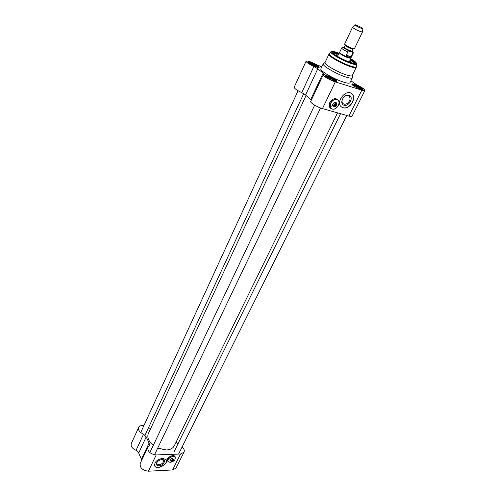 <?xml version="1.0" encoding="UTF-8"?>
<svg xmlns="http://www.w3.org/2000/svg" width="496" height="496" viewBox="0 0 496 496"><rect width="100%" height="100%" fill="white"/><g stroke="black" fill="none" stroke-linecap="round" stroke-linejoin="round"><path stroke-width="0.74" d="M150.635 442.798L153.27 445.365M337.559 112.865L174.251 445.873C172.887 448.421 170.221 449.779 166.247 449.953L157.728 448.062L165.596 449.953M153.276 445.346L150.207 442.265C147.851 439.065 147.25 436.139 148.391 433.479L306.02 95.604M173.271 460.703L173.439 459.879L173.017 459.581L172.199 461.491L171.703 461.02M172.273 459.612L170.909 461.23L171.455 461.528L172.273 459.866L172.031 459.104L172.775 459.073L173.017 459.581M171.827 460.989L172.775 459.073M171.455 461.528C170.804 461.013 171.077 460.462 172.273 459.866M173.017 459.835L173.234 460.765L172.199 461.491M176.198 441.899L177.735 444.335M182.15 446.884C184.078 448.725 184.698 450.486 184.004 452.172L180.556 453.989L156.209 454.931C150.232 454.057 147.455 451.478 147.87 447.194L149.575 445.284L149.091 443.077L141.472 459.277L138.688 453.034L146.215 436.883L143.555 434.167C139.605 432.363 137.975 430.113 138.663 427.416C139.537 425.841 141.286 425.233 143.908 425.58M149.091 443.077L146.215 436.883M147.87 447.194L140.207 463.462C139.742 467.809 142.476 470.388 148.397 471.2L172.608 469.948L176.055 468.069L184.004 452.172M162.725 458.304L166.278 459.835C168.82 464.107 156.618 470.487 154.659 465.893C154.349 462.049 157.034 459.519 162.725 458.304M167.791 461.156L167.425 460.697C165.738 457.889 173.749 453.617 175.076 456.605L175.249 457.269M167.698 460.97L167.363 460.561M175.045 456.556L175.162 457.076M141.472 459.277L141.868 459.928M138.663 427.416L131.297 443.529C130.578 446.27 132.172 448.533 136.078 450.318L138.688 453.034M148.515 427.676L150.623 428.693M154.591 465.732C156.55 470.177 168.423 464.126 166.259 459.804M161.969 459.594L163.475 460.462C163.674 462.65 162.149 464.095 158.9 464.802L156.848 463.915L157.089 462.067M158.9 465.794C163.593 465.725 166.867 459.432 162.099 459.594C159.997 459.73 158.274 460.629 156.928 462.284C155.719 464.467 156.376 465.639 158.9 465.794M174.921 459.656L175.299 457.355C174.009 454.46 166.234 458.608 167.871 461.33L169.837 462.309M170.202 462.309L170.004 462.309C167.04 461.491 167.208 459.811 170.5 457.262C174.431 455.948 175.894 456.754 174.896 459.693C173.724 461.23 172.155 462.098 170.202 462.309M167.834 461.249L167.462 458.986M173.774 455.7L174.939 456.624M173.166 459.315L172.31 458.168L170.221 459.284L170.624 460.641M170.395 460.158L170.283 459.203M172.261 458.168L172.93 458.837M339.307 52.613L339.233 52.688C340.138 54.12 343.22 55.874 348.477 57.958L351.007 58.218M352.532 27.23L344.584 44.163C345.855 45.44 348.44 46.847 352.321 48.372L354.411 48.726L362.464 32.023L362.855 28.656C363.184 28.123 355.111 24.254 354.888 24.837C355.496 25.649 357.597 26.809 361.193 28.309L362.855 28.656M351.056 56.78L348.731 57.108L346.282 55.149L347.808 51.975L350.753 51.634C351.918 51.807 352.526 52.471 352.575 53.618L351.056 56.78L346.282 55.149M339.636 52.378L339.599 52.427C340.473 53.81 343.449 55.509 348.533 57.517L350.982 57.815M352.513 27.255C353.35 28.315 355.979 29.76 360.394 31.583L362.464 32.023M327.664 77.946L328.811 77.506L330.311 78.746L332.258 79.044L332.99 80.271L334.18 80.557L333.87 80.774M333.182 80.662L334.149 80.73C335.445 80.216 326.845 76.105 327.248 77.432L327.912 78.145M328.811 77.506L328.377 78.418M332.258 79.044L331.756 80.092M354.231 86.254L355.217 85.802L356.667 87.005L358.565 87.296L359.309 88.505L360.518 88.796L360.208 89.02M359.674 88.933L360.493 88.982C361.739 88.511 353.412 84.469 353.784 85.721L354.324 86.335M355.217 85.802L354.814 86.626M358.565 87.296L358.075 88.282M310.403 64.22L311.569 63.835L313.032 65.044L314.923 65.336L315.605 66.501L316.454 66.929M310.49 64.294L309.981 63.724C309.585 62.477 317.899 66.408 316.69 66.892L315.909 66.855M311.569 63.835L311.178 64.691M314.923 65.336L314.476 66.297M338.21 54.851L336.145 54.771L337.85 56.569M348.843 61.833L351.311 62.037L349.953 60.481M328.898 54.262L325.016 62.533C323.603 64.083 337.534 72.199 346.4 74.933C349.866 76.018 351.813 76.235 352.247 75.578L356.252 67.369C355.843 67.989 353.902 67.735 350.436 66.607C341.564 63.786 327.527 55.707 328.898 54.262L329.251 53.704C327.496 54.975 341.663 63.184 350.653 66.055C354.237 67.214 356.178 67.444 356.469 66.743L356.475 66.7M323.448 63.581L323.231 63.81C321.699 65.497 336.61 74.202 346.115 77.109C349.823 78.263 351.906 78.486 352.371 77.773L352.414 77.45M323.231 63.81L320.893 68.801C319.331 70.556 334.18 79.286 343.678 82.131C347.38 83.266 349.475 83.464 349.953 82.727L352.371 77.773M317.762 68.82L313.863 66.452C308.859 64.077 306.268 62.329 306.094 61.188L294.196 87.209C294.295 88.486 296.813 90.291 301.742 92.622L305.548 95.034L317.762 68.82L323.15 73.092L310.725 99.491L311.389 99.994M305.548 95.034L310.725 99.491M321.811 66.848L317.049 64.889C311.283 61.876 307.632 60.642 306.094 61.188M364.932 90.439C364.69 90.811 363.655 90.718 361.826 90.16L335.302 81.89C330.243 80.383 322.425 75.77 323.256 74.797L310.713 101.42C309.802 102.585 317.434 107.26 322.474 108.599L348.917 116.076C350.734 116.579 351.788 116.61 352.061 116.169L364.932 90.439C364.703 89.199 361.981 87.339 356.76 84.859L350.901 80.78M343.04 107.744L341.589 107.037C335.048 102.821 345.445 88.747 351.627 93.546C357.61 97.228 349.73 110.131 343.04 107.744M331.247 108.605L330.485 108.19C328.984 106.863 328.755 104.985 329.79 102.554C331.979 99.051 334.484 97.954 337.292 99.25L338.129 100.161M337.354 99.293L337.95 99.994M331.055 108.457L330.262 108.004M338.886 53.432C334.825 51.968 332.791 51.677 332.785 52.551C332.791 54.132 343.703 60.227 350.529 62.434C352.985 63.246 354.522 63.525 355.136 63.265C355.83 62.713 354.33 61.312 350.641 59.061M333.058 53.053C333.473 52.526 335.321 52.849 338.607 54.021M350.356 59.644C353.326 61.473 354.733 62.713 354.584 63.358M323.256 74.797L324.465 74.412L323.15 73.092M352.16 84.729C352.991 83.843 362.483 88.449 362.285 89.646M360.685 89.28L362.867 89.596C364.901 88.821 351.236 82.181 351.838 84.239C353.14 85.889 356.091 87.569 360.685 89.28M325.562 76.421C326.356 75.423 336.269 80.166 335.99 81.406M334.18 81.003L336.579 81.35C338.7 80.507 324.582 73.755 325.24 75.925C326.529 77.587 329.511 79.279 334.18 81.003M308.357 62.75C309.169 61.864 318.618 66.328 318.469 67.524M316.603 67.09L319.046 67.468C321.024 66.675 307.39 60.227 308.022 62.26C309.237 63.804 312.096 65.416 316.603 67.09M341.298 106.807L342.872 107.607C349.358 109.926 357.225 97.662 351.757 93.639M348.979 95.195C343.765 93.564 338.78 103.788 344.038 105.239C349.196 106.814 354.2 96.745 348.979 95.195M348.142 95.635L348.899 96.001C350.833 98.326 350.281 100.812 347.237 103.447C345.693 104.365 344.342 104.445 343.176 103.695C339.816 101.593 344.329 94.228 348.142 95.635M335.079 106.69C336.815 106.008 337.323 104.966 336.604 103.565L335.079 106.69L334.471 106.33L335.78 103.329C334.037 104.011 333.529 105.053 334.261 106.454L334.471 106.336C333.889 105.14 334.329 104.234 335.786 103.627M333.858 106.119L334.261 106.454M335.78 103.329L336.604 103.565M334.639 106.324L336.164 103.199M336.61 103.869C337.187 105.065 336.753 105.964 335.296 106.572M332.19 109.052C336.555 110.589 341.639 102.331 337.801 99.882C333.796 96.652 326.914 105.722 331.192 108.562L332.19 109.052M332.295 109.002C327.286 107.651 331.911 98.059 336.877 99.572C341.843 101.004 337.206 110.465 332.295 109.002M330.919 108.339L330.479 107.967C329.245 106.938 328.898 105.425 329.431 103.441M332.754 99.355C334.409 98.506 335.854 98.481 337.082 99.293L337.354 99.516M336.524 103.503C335.928 99.746 330.348 105.146 333.591 106.33L334.18 106.38M333.61 105.908L333.219 105.722C332.512 103.583 333.306 102.536 335.6 102.591L335.953 103.032M180.556 453.989L172.608 469.948M156.209 454.931L148.397 471.2M143.555 434.167L136.078 450.318M351.856 51.076L350.393 50.728C346.927 49.346 344.887 48.193 344.28 47.275L345.185 45.359C345.805 46.271 347.845 47.418 351.311 48.813L353.158 48.906M354.132 48.819L351.596 48.534C348.378 47.269 346.239 46.103 345.179 45.043L344.67 44.293M344.323 47.449C343.3 47.864 345.334 49.147 350.418 51.299C352.16 51.869 352.644 51.795 351.881 51.076M352.017 51.088C352.947 51.913 352.464 52.018 350.56 51.404C346.698 50.115 341.291 46.649 344.224 47.356M352.575 53.618L353.078 53.506L350.97 57.877M339.599 52.427L341.676 48.044C341.88 48.813 343.926 50.127 347.808 51.975M326.269 77.041C325.457 75.144 337.057 80.687 335.067 81.251M352.817 85.312C352.179 83.588 363.184 88.933 361.417 89.485M309.02 63.321C308.376 61.634 319.306 66.793 317.614 67.375M333.169 53.184C332.605 52.756 334.149 53.029 337.795 54.002L338.495 54.25L337.807 54.014C335.259 53.159 333.734 52.905 333.231 53.258M354.318 63.352C354.256 62.676 352.898 61.516 350.244 59.88C355.167 63.066 354.163 63.172 354.417 63.358M329.27 53.68L330.851 51.77C329.195 52.967 342.786 60.816 351.397 63.587C354.832 64.709 356.686 64.945 356.965 64.282L356.686 63.531M322.474 108.599L335.302 81.89M348.917 116.076L361.826 90.16M331.607 51.522L330.851 51.77C332.19 51.038 334.905 51.51 338.997 53.196C331.985 50.697 329.976 50.852 332.959 53.667C337.807 57.183 343.92 60.295 351.304 63.004C358.534 65.007 358.348 63.618 350.746 58.832M313.863 66.452L301.742 92.622M170.134 459.625L170.897 461.206M172.67 458.298L173.439 459.879M174.896 456.543L175.299 457.355M349.246 61.944L350.994 58.323M337.509 56.327L339.233 52.688M352.048 50.995L352.966 49.085M341.676 48.044C342.228 47.095 343.083 46.853 344.249 47.318M352.03 51.045C353.183 51.832 353.536 52.65 353.078 53.506M339.617 52.396L339.276 52.638M350.988 57.84L351.013 58.255M354.888 24.837L352.526 27.243M330.634 102.864C329.964 104.569 330.131 105.791 331.142 106.541M335.532 81.344C335.333 81.139 336.127 80.755 330.733 77.984C326.895 76.589 325.283 76.173 325.903 76.744M361.826 89.578C361.646 89.429 362.502 89.032 356.754 86.124C352.191 84.301 353.177 85.157 352.495 85.045M318.017 67.462C317.942 67.357 318.389 66.805 313.23 64.22C309.653 62.936 308.14 62.552 308.692 63.06M350.753 58.826C354.547 60.828 356.618 62.651 356.965 64.282L356.252 67.369M325.066 62.434L323.367 63.637M352.296 75.473L352.42 77.562M332.866 105.282L333.82 106.082M335.203 102.412L336.114 103.162M337.082 99.293L337.801 99.882M178.579 454.063L346.778 115.475M174.046 451.819L340.554 113.714M154.504 454.807L320.546 107.967M149.842 452.588L314.662 105.152M145.154 434.918L303.719 93.632M140.703 432.549L298.077 90.762"/></g></svg>
